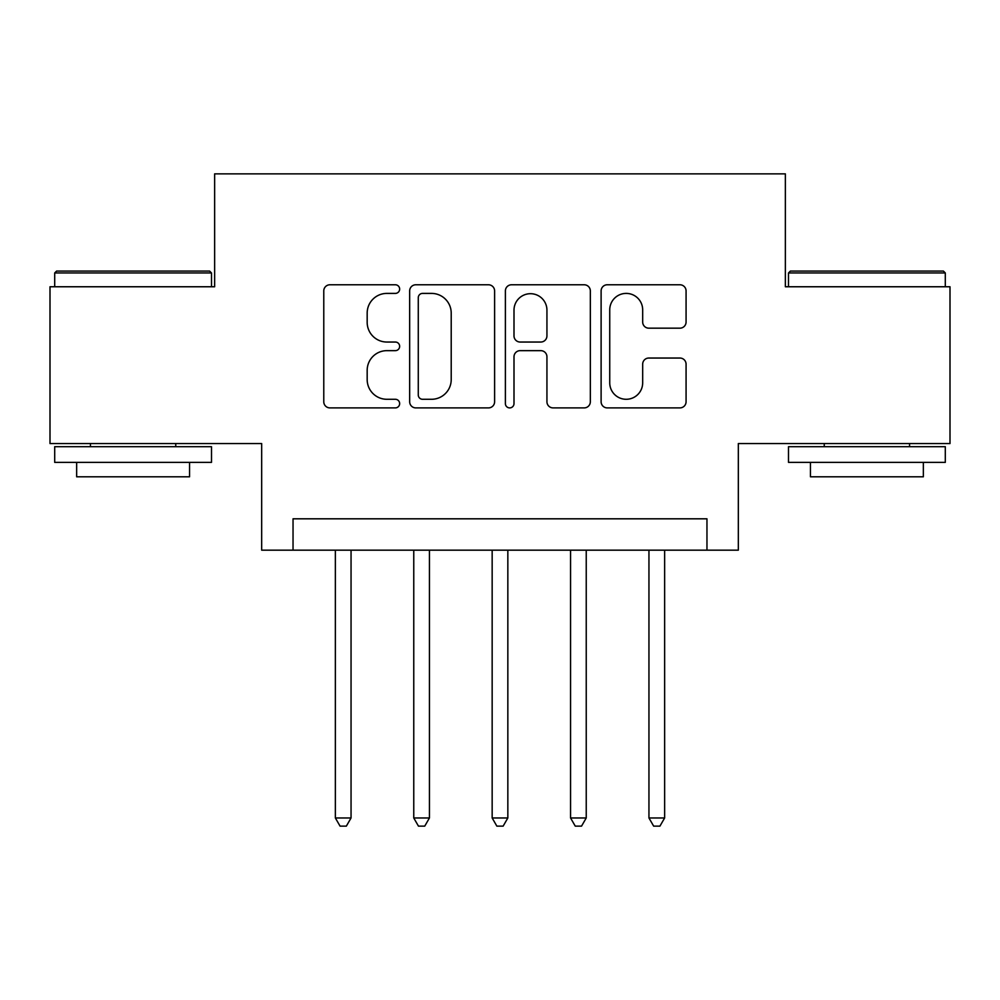 <?xml version="1.0" encoding="UTF-8"?>
<svg xmlns="http://www.w3.org/2000/svg" width="1000" height="1000" viewBox="0 0 1000 1000"><rect width="100%" height="100%" fill="white"/><g stroke="black" fill="none" stroke-linecap="round" stroke-linejoin="round"><path stroke-width="1.5" d="M399.65 289.088A4.312 4.312 0 0 0 395.35 284.775L329.938 284.775A6.15 6.15 0 0 0 323.775 290.938L323.775 401.75A6.15 6.15 0 0 0 329.938 407.9L395.35 407.9A4.312 4.312 0 0 0 399.65 403.6A4.312 4.312 0 0 0 395.35 399.288L386.875 399.288A19.7 19.7 0 0 1 367.175 379.588L367.175 370.35A19.7 19.7 0 0 1 386.875 350.65L395.35 350.65A4.312 4.312 0 0 0 399.65 346.337A4.312 4.312 0 0 0 395.35 342.038L386.875 342.038A19.7 19.7 0 0 1 367.175 322.337L367.175 313.1A19.7 19.7 0 0 1 386.875 293.4L395.35 293.4A4.312 4.312 0 0 0 399.65 289.088M679.912 328.175A6.15 6.15 0 0 0 686.075 322.025L686.075 290.938A6.15 6.15 0 0 0 679.912 284.775L607.275 284.775A6.15 6.15 0 0 0 601.112 290.938L601.112 401.75A6.15 6.15 0 0 0 607.275 407.9L679.912 407.9A6.15 6.15 0 0 0 686.075 401.75L686.075 364.2A6.15 6.15 0 0 0 679.912 358.038L648.825 358.038A6.15 6.15 0 0 0 642.675 364.2L642.675 382.812A16.462 16.462 0 0 1 626.2 399.288A16.462 16.462 0 0 1 609.738 382.812L609.738 309.862A16.462 16.462 0 0 1 626.2 293.4A16.462 16.462 0 0 1 642.675 309.862L642.675 322.025A6.15 6.15 0 0 0 648.825 328.175L679.912 328.175M706.963 550.175L738.325 550.175L738.325 443.55L950 443.55L950 286.762L785.362 286.762L785.362 173.863L214.638 173.863L214.638 286.762L50 286.762L50 443.55L261.675 443.55L261.675 550.175L706.963 550.175L706.963 518.812L293.038 518.812L293.038 550.175M494.613 290.938A6.15 6.15 0 0 0 488.462 284.775L415.812 284.775A6.15 6.15 0 0 0 409.663 290.938L409.663 401.75A6.15 6.15 0 0 0 415.812 407.9L488.462 407.9A6.15 6.15 0 0 0 494.613 401.75L494.613 290.938M511.538 284.775L584.188 284.775A6.15 6.15 0 0 1 590.337 290.938L590.337 401.75A6.15 6.15 0 0 1 584.188 407.9L553.1 407.9A6.15 6.15 0 0 1 546.938 401.75L546.938 356.812A6.15 6.15 0 0 0 540.788 350.65L520.163 350.65A6.15 6.15 0 0 0 514 356.812L514 403.6A4.312 4.312 0 0 1 509.7 407.9A4.312 4.312 0 0 1 505.387 403.6L505.387 290.938A6.15 6.15 0 0 1 511.538 284.775M422.587 293.4A4.312 4.312 0 0 0 418.275 297.712L418.275 394.975A4.312 4.312 0 0 0 422.587 399.288L431.512 399.288A19.7 19.7 0 0 0 451.213 379.588L451.213 313.1A19.7 19.7 0 0 0 431.512 293.4L422.587 293.4M546.938 310.175A16.462 16.462 0 0 0 530.475 293.7A16.462 16.462 0 0 0 514 310.175L514 335.875A6.15 6.15 0 0 0 520.163 342.038L540.788 342.038A6.15 6.15 0 0 0 546.938 335.875L546.938 310.175M335.363 550.175L335.363 817.975L351.05 817.975L351.05 550.175M351.05 817.975L346.337 826.137L340.075 826.137L335.363 817.975M413.762 550.175L413.762 817.975L429.438 817.975L429.438 550.175M429.438 817.975L424.738 826.137L418.462 826.137L413.762 817.975M492.163 550.175L492.163 817.975L507.837 817.975L507.837 550.175M507.837 817.975L503.137 826.137L496.863 826.137L492.163 817.975M570.562 550.175L570.562 817.975L586.237 817.975L586.237 550.175M586.237 817.975L581.538 826.137L575.262 826.137L570.562 817.975M648.95 550.175L648.95 817.975L664.638 817.975L664.638 550.175M664.638 817.975L659.925 826.137L653.662 826.137L648.95 817.975M56.588 271.075L209.613 271.075L211.5 272.962L54.7 272.962L56.588 271.075M133.1 462.375L54.7 462.375L54.7 446.688L211.5 446.688L211.5 462.375L133.1 462.375M189.55 462.375L189.55 476.8L76.65 476.8L76.65 462.375M790.387 271.075L943.413 271.075L945.3 272.962L788.5 272.962L790.387 271.075M866.9 462.375L788.5 462.375L788.5 446.688L945.3 446.688L945.3 462.375L866.9 462.375M923.35 462.375L923.35 476.8L810.45 476.8L810.45 462.375M54.7 286.762L54.7 272.962M90.45 446.688L90.45 443.55M175.75 446.688L175.75 443.55M211.5 286.762L211.5 272.962M788.5 286.762L788.5 272.962M824.25 446.688L824.25 443.55M909.55 446.688L909.55 443.55M945.3 286.762L945.3 272.962"/></g></svg>

